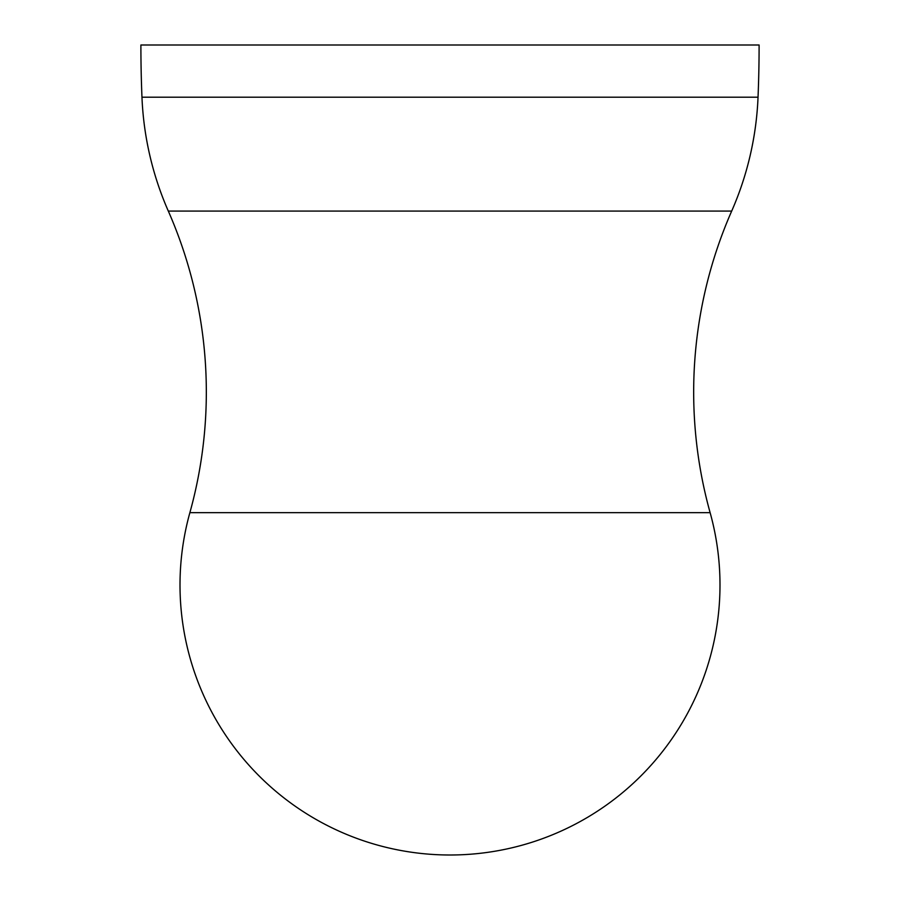 <?xml version="1.0" encoding="UTF-8"?>
<svg xmlns="http://www.w3.org/2000/svg" width="900" height="900" viewBox="0 0 900 900"><rect width="100%" height="100%" fill="white"/><g stroke="black" fill="none" stroke-linecap="round" stroke-linejoin="round"><path stroke-width="1.35" d="M189.877 512.663A450 450 0 0 0 168.311 211.072A315 315 0 0 1 141.964 97.2A1280.329 1280.329 0 0 1 140.895 45L759.105 45A1280.329 1280.329 0 0 1 758.036 97.2A315 315 0 0 1 731.689 211.072A450 450 0 0 0 710.123 512.663L189.877 512.663A270 270 0 0 0 450 855A270 270 0 0 0 710.123 512.663M141.964 97.2L758.036 97.2M168.311 211.072L731.689 211.072"/></g></svg>
